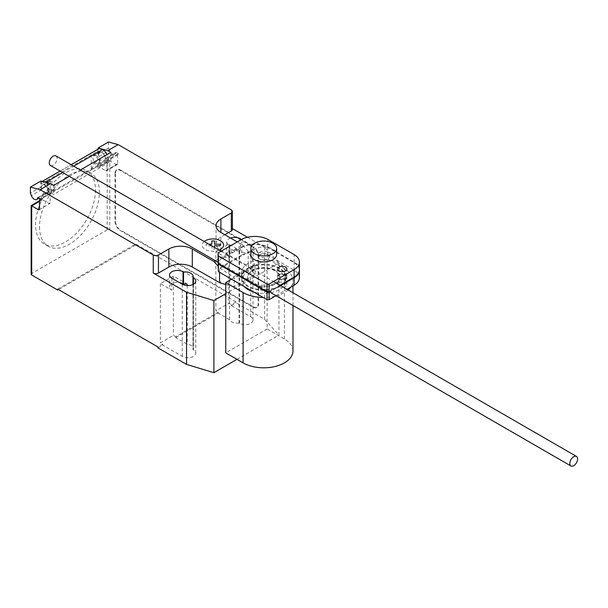 <?xml version="1.0" encoding="UTF-8"?>
<svg xmlns="http://www.w3.org/2000/svg" width="608" height="608" viewBox="0 0 608 608"><rect width="100%" height="100%" fill="white"/><g stroke="black" fill="none" stroke-linecap="round" stroke-linejoin="round"><path stroke-width="0.46" stroke-dasharray="3.04 2.28" d="M278.973 274.634A4.598 2.66 180 0 1 283.989 274.056A4.598 2.66 180 0 1 286.832 276.511A4.598 2.66 180 0 1 285.479 278.388A4.598 2.66 180 0 1 278.973 278.388A4.598 2.66 180 0 1 277.628 276.511A4.598 2.66 180 0 1 278.973 274.634M299.41 269.61A18.666 10.777 0 0 0 294.112 262.086L267.756 246.863A19.296 11.142 0 0 0 241.703 246.863L241.703 239.354M241.703 246.863L218.067 260.505M267.756 246.863L267.756 239.354M294.112 262.086L294.112 254.57M269.101 291.574L280.014 285.274M278.973 282.75A4.598 2.66 180 0 1 283.989 282.173A4.598 2.66 180 0 1 286.832 284.628A4.598 2.66 180 0 1 285.479 286.505A4.598 2.66 180 0 1 278.973 286.505A4.598 2.66 180 0 1 277.628 284.628A4.598 2.66 180 0 1 278.973 282.75M285.479 278.988A4.598 2.66 0 0 0 286.832 277.111A4.598 2.66 0 0 0 283.989 274.656A4.598 2.66 0 0 0 278.973 275.234A4.598 2.66 0 0 0 277.628 277.111A4.598 2.66 0 0 0 278.973 278.988A4.598 2.66 0 0 0 285.479 278.988M218.128 261.075L241.703 247.464A19.296 11.142 180 0 1 267.756 247.471L294.112 262.686A18.666 10.777 180 0 1 299.402 269.906M299.41 277.719A18.666 10.777 0 0 0 294.112 270.195L267.756 254.98A19.296 11.142 0 0 0 241.703 254.98L241.703 247.464M241.703 254.98L218.067 268.622M267.756 254.98L267.756 247.471M294.112 270.195L294.112 262.686M280.539 285.57L271.107 291.012M276.002 295.701L287.044 289.324M55.921 155.891A5.518 3.184 -60 0 1 57.068 158.422A5.518 3.184 -60 0 1 54.659 163.978A5.518 3.184 -60 0 1 50.403 165.452M275.211 270.4A16.196 9.348 0 0 0 257.556 268.379A16.196 9.348 0 0 0 247.562 277.012A16.196 9.348 0 0 0 252.305 283.624A16.196 9.348 0 0 0 269.952 285.654A16.196 9.348 0 0 0 279.954 277.012A16.196 9.348 0 0 0 275.211 270.4M252.305 284.225A16.196 9.348 180 0 1 247.562 277.613A16.196 9.348 180 0 1 257.556 268.979A16.196 9.348 180 0 1 275.211 271.001A16.196 9.348 180 0 1 279.954 277.613A16.196 9.348 180 0 1 269.952 286.254A16.196 9.348 180 0 1 252.305 284.225M279.376 268.599A22.086 12.753 0 0 0 255.307 265.833A22.086 12.753 0 0 0 241.672 277.613A22.086 12.753 0 0 0 248.14 286.634A22.086 12.753 0 0 0 272.209 289.393A22.086 12.753 0 0 0 285.844 277.613A22.086 12.753 0 0 0 279.376 268.599M244.142 286.482A22.086 12.753 180 0 1 241.672 280.622A22.086 12.753 180 0 1 255.307 268.842A22.086 12.753 180 0 1 279.376 271.609A22.086 12.753 180 0 1 285.844 280.622A22.086 12.753 180 0 1 253.612 291.946M250.876 254.478A12.882 7.44 180 0 1 258.826 247.6A12.882 7.44 180 0 1 272.863 249.219A12.882 7.44 180 0 1 276.64 254.478M267.664 252.221A5.518 3.184 0 0 0 261.645 251.53A5.518 3.184 0 0 0 258.233 254.478A5.518 3.184 0 0 0 259.852 256.728A5.518 3.184 0 0 0 265.871 257.42A5.518 3.184 0 0 0 269.276 254.478A5.518 3.184 0 0 0 267.664 252.221M259.852 259.137A5.518 3.184 180 0 1 258.233 256.88A5.518 3.184 180 0 1 261.645 253.931A5.518 3.184 180 0 1 267.664 254.623A5.518 3.184 180 0 1 269.276 256.88A5.518 3.184 180 0 1 265.871 259.821A5.518 3.184 180 0 1 259.852 259.137M279.376 263.492A22.086 12.753 0 0 0 255.307 260.726A22.086 12.753 0 0 0 241.672 272.506A22.086 12.753 0 0 0 248.14 281.519A22.086 12.753 0 0 0 272.209 284.286A22.086 12.753 0 0 0 285.844 272.506A22.086 12.753 0 0 0 279.376 263.492M248.14 286.034A22.086 12.753 180 0 1 241.672 277.012A22.086 12.753 180 0 1 255.307 265.232A22.086 12.753 180 0 1 279.376 267.999A22.086 12.753 180 0 1 285.844 277.012A22.086 12.753 180 0 1 272.209 288.792A22.086 12.753 180 0 1 248.14 286.034M231.542 279.201L267.087 258.681L284.422 268.69A29.222 16.872 180 0 1 292.98 280.622A29.222 16.872 180 0 1 290.624 287.257M288.108 289.948A29.222 16.872 180 0 1 276.283 295.868M275.257 296.134A29.222 16.872 180 0 1 263.211 297.487M292.98 350.945A29.222 16.872 0 0 0 284.422 339.013L267.087 329.004L267.087 258.681M267.087 329.004L225.758 352.868M95.471 190.099A42.332 24.442 -60 0 1 76.996 232.704A42.332 24.442 -60 0 1 44.369 244.044A42.332 24.442 -60 0 1 35.598 224.664A42.332 24.442 -60 0 1 46.9 191.094A42.332 24.442 -60 0 1 86.701 170.719A42.332 24.442 -60 0 1 95.471 190.099M39.505 226.921A42.332 24.442 120 0 0 48.275 246.301A42.332 24.442 120 0 0 80.894 234.962A42.332 24.442 120 0 0 99.378 192.356A42.332 24.442 120 0 0 90.607 172.976A42.332 24.442 120 0 0 50.798 193.352A42.332 24.442 120 0 0 39.505 226.921M96.246 155.694A4.788 2.766 -120 0 0 93.852 155.458A4.788 2.766 -120 0 0 93.123 159.288A4.788 2.766 -120 0 0 96.246 163.506A4.788 2.766 -120 0 0 98.64 163.742A4.788 2.766 -120 0 0 99.37 159.912A4.788 2.766 -120 0 0 96.246 155.694M108.482 142.021L108.482 148.025L98.07 154.037L99.043 156.552A4.788 2.766 60 0 1 99.583 152.152A4.788 2.766 60 0 1 101.977 152.388A4.788 2.766 60 0 1 105.328 158.749L115.74 152.737A0.737 0.426 60 0 1 116.25 152.517L118.894 154.037A1.839 1.064 -120 0 0 117.967 153.946A1.839 1.064 -120 0 0 117.587 154.789L117.587 163.803A1.839 1.064 60 0 1 117.207 164.646A1.839 1.064 60 0 1 116.288 164.555L109.782 160.801L109.782 229.923A1.839 1.064 0 0 0 107.175 229.923L31.7 273.501A1.839 1.064 0 0 0 31.16 274.254M108.482 148.025L109.455 150.541A4.788 2.766 -120 0 0 112.381 154.189A4.788 2.766 -120 0 0 114.775 154.424A4.788 2.766 -120 0 0 115.74 152.737M50.441 189.954A4.788 2.766 -120 0 0 52.835 190.19A4.788 2.766 -120 0 0 53.565 186.352A4.788 2.766 -120 0 0 50.441 182.142A4.788 2.766 -120 0 0 48.047 181.898A4.788 2.766 -120 0 0 47.318 185.736A4.788 2.766 -120 0 0 50.441 189.954M40.812 181.085L40.812 187.097L41.785 189.605A4.788 2.766 60 0 1 42.324 185.204A4.788 2.766 60 0 1 44.718 185.448A4.788 2.766 60 0 1 48.07 191.809A0.737 0.426 60 0 1 48.587 191.588L53.565 194.461L53.565 185.448M215.338 260.68L242.554 244.971L248.186 251.256L254.623 264.693L255.01 266.585L234.186 278.608L233.35 276.967L219.556 267.786L218.067 266.122M233.35 276.967L254.623 264.693M248.718 266.745L248.186 264.419L248.718 266.912L255.01 274.702L234.186 286.725L234.186 278.608M255.01 274.702L255.01 266.585M219.556 272.285L219.556 267.786M234.186 286.725L225.758 284.453M237.264 241.916L242.554 244.971M69.297 176.366L80.34 169.989M47.462 193.504L53.968 189.749A4.97 2.865 60 0 0 54.522 185.174A4.97 2.865 60 0 0 50.57 181.002L47.576 180.196L41.07 183.958L44.065 184.756A4.97 2.865 60 0 1 48.017 188.928A4.97 2.865 60 0 1 47.462 193.504A4.97 2.865 60 0 1 43.677 192.219L41.07 198.976L41.07 200.473A1.839 1.064 60 0 1 41.45 199.629A1.839 1.064 60 0 1 42.37 199.72L48.876 203.475A1.839 1.064 -120 0 0 49.803 203.566A1.839 1.064 -120 0 0 50.183 202.722L50.183 193.709A1.839 1.064 60 0 1 50.563 192.865A1.839 1.064 60 0 1 51.482 192.956L108.216 160.2L108.216 159.296A8.094 4.674 -120 0 0 107.031 154.576M40.812 199.12L51.482 192.956L51.482 192.06L108.216 159.296M53.968 189.749A4.97 2.865 60 0 1 50.183 188.465L43.677 192.219M40.812 187.097L30.4 193.108M110.823 152.388L110.823 161.401L53.565 194.461M110.823 161.401L108.482 160.048L118.894 154.037M98.747 148.8A5.518 3.184 -120 0 0 97.812 151.187L91.299 154.956L94.301 155.754A4.97 2.865 60 0 1 98.253 159.927A4.97 2.865 60 0 1 97.69 164.502A4.97 2.865 60 0 1 93.906 163.218L91.299 169.974L97.812 166.212L97.812 167.717A1.839 1.064 -120 0 1 98.192 166.873L108.482 160.93L109.782 160.801L99.112 166.964L105.617 170.719L116.288 164.555M97.69 164.502L104.196 160.748A4.97 2.865 -120 0 1 100.411 159.463L93.906 163.218M104.196 160.748A4.97 2.865 -120 0 0 104.758 156.172A4.97 2.865 -120 0 0 100.806 152L97.812 151.194L41.07 183.943A5.518 3.184 60 0 1 42.157 181.45M116.25 152.517L105.845 158.528L108.216 160.2A1.839 1.064 -120 0 0 107.297 160.109A1.839 1.064 -120 0 0 106.917 160.953L106.917 169.966A1.839 1.064 60 0 1 106.537 170.81A1.839 1.064 60 0 1 105.617 170.719M62.692 172.55L73.735 166.174M46.474 182.605A8.094 4.674 60 0 1 51.482 192.06M105.845 158.528A0.737 0.426 -120 0 0 105.328 158.749M60.131 171.068L71.174 164.692L60.146 171.084M98.07 154.037L98.07 149.165M41.07 198.976L47.576 195.214L50.183 188.465M47.576 195.214L47.576 180.196M91.299 154.956L91.299 169.974M99.112 166.964A1.839 1.064 -120 0 0 98.192 166.873M100.411 159.463L97.812 166.212M107.175 229.923L107.175 162.306L108.482 160.93M31.16 205.572L31.7 205.884L31.7 273.501M114.988 173.424L114.988 221.51A7.364 4.248 -120 0 0 120.194 230.523L252.928 307.162A7.364 4.248 -120 0 0 256.606 307.526A7.364 4.248 -120 0 0 258.134 304.152L258.134 256.067A7.364 4.248 -120 0 0 252.928 247.053L120.194 170.415A7.364 4.248 -120 0 0 116.508 170.05A7.364 4.248 -120 0 0 114.988 173.424L115.505 173.12L115.505 221.206A7.364 4.248 -120 0 0 120.711 230.227L120.194 230.523M120.194 170.415L120.711 170.118A7.364 4.248 -120 0 0 117.032 169.754A7.364 4.248 -120 0 0 115.505 173.12M252.928 307.162L253.452 306.858L120.711 230.227M120.711 170.118L253.452 246.749L252.928 247.053M258.134 256.067L258.651 255.77A7.364 4.248 -120 0 0 253.452 246.749M258.651 255.77L258.651 303.856L258.134 304.152M253.452 306.858A7.364 4.248 -120 0 0 257.131 307.222A7.364 4.248 -120 0 0 258.651 303.856M224.823 234.734L220.917 236.983A16.56 9.561 0 0 0 216.06 243.747A16.56 9.561 0 0 0 220.917 250.511L249.022 266.57M248.186 264.419L248.186 251.256M247.418 237.257L264.64 247.205L278.958 262.983L225.758 293.694M232.4 228.593L231.329 227.97A3.678 2.128 180 0 1 232.4 229.474M230.569 238.047A7.912 4.568 0 0 0 226.799 241.946A7.912 4.568 0 0 0 229.117 245.176L229.588 245.45A7.912 4.568 0 0 0 229.398 246.453A7.912 4.568 0 0 0 239.05 250.906L239.522 251.188A7.912 4.568 0 0 0 248.148 252.176A7.912 4.568 0 0 0 253.034 247.958A7.912 4.568 0 0 0 250.716 244.72L241.558 239.438M229.649 319.709L229.649 259.608L215.84 251.636L215.84 310.84L218.181 312.193L218.181 313.097L229.649 319.709A7.912 4.568 0 0 0 239.05 323.038L239.522 323.312A7.912 4.568 0 0 0 248.148 324.3A7.912 4.568 0 0 0 253.034 320.082A7.912 4.568 0 0 0 250.716 316.852L231.2 305.581L231.2 304.676L228.851 303.324L215.84 310.84M218.181 312.193L175.758 336.688L173.417 335.335L160.406 342.844L162.746 344.196L157.928 346.978M57.73 289.127L135.804 244.051L135.804 244.948L109.782 229.923M264.64 247.205L264.64 319.329L236.01 302.799L236.01 301.902L135.804 244.051M236.01 301.902L231.2 304.676M229.588 245.45L229.588 257.473L229.117 257.199A7.912 4.568 180 0 1 226.799 253.962A7.912 4.568 180 0 1 231.678 249.744A7.912 4.568 180 0 1 240.304 250.732L240.304 240.16M229.649 259.608A7.912 4.568 180 0 1 229.398 258.476A7.912 4.568 180 0 1 229.588 257.473M239.05 250.906L239.05 323.038M192.979 284.498L192.979 349.63A7.912 4.568 0 0 0 193.169 348.635A7.912 4.568 0 0 0 187.226 344.204L175.758 337.584L175.758 336.688M187.226 285.562L187.226 344.204M171.859 278.236L171.859 290.252L160.406 283.64L173.417 276.131L187.226 284.103M173.417 276.131L173.417 335.335M162.746 344.196L162.746 345.101L182.263 356.372A7.912 4.568 0 0 0 190.889 357.36A7.912 4.568 0 0 0 195.776 353.142A7.912 4.568 0 0 0 193.458 349.912L192.979 349.63M160.406 283.64L160.406 342.844M215.84 251.636L228.851 244.12L240.304 250.732M228.851 244.12L228.851 303.324M171.859 290.252A7.912 4.568 180 0 1 169.541 287.022A7.912 4.568 180 0 1 179.413 282.598M175.758 337.584L218.181 313.097M135.804 244.948L58.512 289.575M231.2 305.581L236.01 302.799M157.928 347.882L162.746 345.101M264.64 319.329L278.958 335.107L278.958 262.983M236.976 359.343L278.958 335.107M211.675 245.814L206.142 245.814L206.142 244.226L208.924 244.226M214.556 247.479L214.556 249.082L211.812 249.082L211.804 245.89M204.204 241.505A10.693 6.171 0 0 0 205.344 249.462A10.693 6.171 0 0 0 219.123 250.116M284.422 339.013L284.422 268.69M99.043 156.552L109.455 150.541M38.106 197.562L48.07 191.809M220.24 268.242L248.505 251.925M50.183 193.709L39.512 199.872M48.876 203.475L50.183 202.722M48.587 191.588L38.175 197.592M50.57 181.002L44.065 184.756M41.785 189.605L31.373 195.616M100.806 152L94.301 155.754M117.587 163.803L106.917 169.966M117.587 154.789L106.917 160.953M107.175 162.306L97.812 167.717M41.07 200.473L31.7 205.884M39.512 201.37L42.37 199.72M114.988 221.51L115.505 221.206M231.329 227.97L231.329 209.935M220.917 250.511L220.917 236.983M239.522 251.188L239.522 323.312M250.716 244.72L250.716 316.852M182.263 284.24L182.263 356.372M193.458 284.24L193.458 349.912M229.117 245.176L229.117 257.199M286.832 276.511L286.832 268.994M277.628 276.511L277.628 268.994M286.832 284.628L286.832 277.111M277.628 284.628L277.628 277.111M221.092 251.248L273.509 281.512M218.067 262.253L269.496 291.946M247.562 277.613L247.562 277.012M279.954 277.613L279.954 277.012M241.672 280.622L241.672 277.613M285.844 280.622L285.844 277.613M258.233 256.88L258.233 254.478M269.276 256.88L269.276 254.478M241.672 277.012L241.672 272.506M285.844 277.012L285.844 272.506M292.98 305.505L292.98 292.752M292.98 285.897L292.98 280.622M48.275 246.301L44.369 244.044M99.583 152.152L93.852 155.458M52.835 190.19L39.087 198.124M50.563 192.865L40.272 198.808M39.125 209.73L49.803 203.566M37.802 197.562L48.214 191.55M42.324 185.204L48.047 181.898M117.207 164.646L106.537 170.81M117.967 153.946L107.297 160.109M105.473 158.49L115.885 152.479M114.775 154.424L98.64 163.742M90.607 172.976L86.701 170.719M39.512 200.746L41.45 199.629M117.032 169.754L116.508 170.05M216.06 243.747L216.06 225.712M229.398 246.453L229.398 258.476M253.034 247.958L253.034 320.082M193.169 276.503L193.169 348.635M169.541 274.998L169.541 287.022M195.776 281.01L195.776 353.142M226.799 241.946L226.799 253.962M257.131 307.222L256.606 307.526"/><path stroke-width="0.91" d="M285.479 270.879A4.598 2.66 0 0 0 286.832 268.994A4.598 2.66 0 0 0 283.989 266.54A4.598 2.66 0 0 0 278.973 267.117A4.598 2.66 0 0 0 277.628 268.994A4.598 2.66 0 0 0 278.973 270.879A4.598 2.66 0 0 0 285.479 270.879M267.011 284.058L218.371 255.976L218.067 252.996L241.703 239.354A19.296 11.142 180 0 1 267.756 239.354L294.112 254.57A18.666 10.777 180 0 1 299.41 262.094A18.666 10.777 180 0 1 294.12 269.618L269.101 284.058L267.011 284.058L267.011 291.574L269.101 291.574L269.101 284.058M218.067 252.996L218.067 260.505L218.371 263.484L218.371 255.976M218.371 263.484L267.011 291.574M280.014 285.274L294.12 277.126L294.12 269.618M294.12 277.126A18.666 10.777 0 0 0 299.41 269.61L299.41 262.094M218.067 261.106L218.371 271.601L267.011 299.683L267.011 292.174L218.371 264.085L218.128 261.075M218.371 271.601L218.371 264.085M299.402 269.906A18.666 10.777 180 0 1 299.41 270.21A18.666 10.777 180 0 1 294.12 277.727L280.539 285.57M287.044 289.324L294.12 285.243L294.12 277.727M294.12 285.243A18.666 10.777 0 0 0 299.41 277.719L299.41 270.21M271.107 291.012L269.101 292.174L267.011 292.174M267.011 299.683L269.101 299.683L269.101 292.174M269.101 299.683L276.002 295.701M577.6 458.949A5.518 3.184 120 0 0 576.46 456.418A5.518 3.184 120 0 0 572.204 457.9A5.518 3.184 120 0 0 569.795 463.456A5.518 3.184 120 0 0 570.935 465.979A5.518 3.184 120 0 0 575.191 464.504A5.518 3.184 120 0 0 577.6 458.949M218.067 262.253L50.403 165.452A5.518 3.184 -60 0 1 49.256 162.929A5.518 3.184 -60 0 1 51.665 157.373A5.518 3.184 -60 0 1 55.921 155.891L221.092 251.248M253.612 291.946A22.086 12.753 180 0 1 248.14 289.636A22.086 12.753 180 0 1 244.142 286.482M272.863 243.208A12.882 7.44 0 0 0 258.826 241.596A12.882 7.44 0 0 0 250.876 248.467A12.882 7.44 0 0 0 254.646 253.726A12.882 7.44 0 0 0 268.69 255.337A12.882 7.44 0 0 0 276.64 248.467A12.882 7.44 0 0 0 272.863 243.208M276.64 248.467L276.64 254.478A12.882 7.44 180 0 1 268.69 261.349A12.882 7.44 180 0 1 254.646 259.738A12.882 7.44 180 0 1 250.876 254.478L250.876 248.467M290.624 287.257A29.222 16.872 180 0 1 288.108 289.948M276.283 295.868A29.222 16.872 180 0 1 275.257 296.134M263.211 297.487A29.222 16.872 180 0 1 243.094 292.554L225.758 282.545L231.542 279.201M225.758 282.545L225.758 352.868L243.094 362.877A29.222 16.872 0 0 0 274.938 366.533A29.222 16.872 0 0 0 292.98 350.945L292.98 305.505M39.512 201.37L31.7 205.884L31.16 205.572L31.16 274.254A1.839 1.064 0 0 0 31.7 275.006L31.7 205.884L38.205 209.638A1.839 1.064 -120 0 0 39.125 209.73A1.839 1.064 -120 0 0 39.512 208.886L39.512 199.872A1.839 1.064 60 0 1 39.892 199.029A1.839 1.064 60 0 1 40.812 199.12L38.175 197.592A0.737 0.426 -120 0 0 37.658 197.82A4.788 2.766 60 0 1 36.693 199.508A4.788 2.766 60 0 1 34.306 199.272A4.788 2.766 60 0 1 31.373 195.616L30.4 193.108L30.4 187.097L40.113 189.696L50.525 183.692L40.812 181.085L30.4 187.097M218.067 266.122L213.925 261.501L215.338 260.68M225.758 284.453L220.696 283.092L219.556 280.942L219.556 272.285M219.556 280.942L220.696 282.925M213.925 261.501L192.288 249.006L192.288 267.041L220.392 283.1M118.195 144.62L108.482 142.021L98.07 148.025L107.783 150.632L118.195 144.62L231.329 209.935A3.678 2.128 180 0 1 232.4 211.44A3.678 2.128 180 0 1 231.329 212.944L220.917 218.956A16.56 9.561 0 0 0 216.06 225.712A16.56 9.561 0 0 0 220.917 232.476L237.264 241.916M107.783 150.632L110.823 152.388L80.34 169.989M50.525 183.692L53.565 185.448L69.297 176.366M192.288 249.006A16.56 9.561 0 0 0 168.864 249.006L158.452 255.018A3.678 2.128 180 0 1 153.246 255.018L40.113 189.696M107.031 154.576A8.094 4.674 -120 0 0 102.661 149.477L99.18 148.55L71.189 164.707L98.952 148.656A5.518 3.184 -120 0 0 98.747 148.8M60.146 171.084L42.438 181.306L45.919 182.233L62.692 172.55M73.735 166.174L102.661 149.477M45.919 182.233A8.094 4.674 60 0 1 46.474 182.605M98.07 149.165L98.07 148.025M192.288 267.041A16.56 9.561 0 0 0 168.864 267.041L158.452 273.045A3.678 2.128 180 0 1 153.246 273.045L153.246 255.018M225.758 293.694L213.887 300.55L186.557 292.281L153.246 273.045M247.418 237.257L232.4 228.593M232.4 211.44L232.4 229.474A3.678 2.128 180 0 1 231.329 230.972L224.823 234.734M192.979 277.506A7.912 4.568 0 0 0 193.169 276.503A7.912 4.568 0 0 0 183.525 272.05L183.046 271.768A7.912 4.568 0 0 0 174.42 270.78A7.912 4.568 0 0 0 169.541 274.998A7.912 4.568 0 0 0 171.859 278.236L182.263 284.24A7.912 4.568 0 0 0 190.889 285.236A7.912 4.568 0 0 0 195.776 281.01A7.912 4.568 0 0 0 193.458 277.78L192.979 277.506L192.979 284.498M241.558 239.438L240.304 238.716A7.912 4.568 0 0 0 230.569 238.047M31.7 275.006L57.73 290.031L57.73 289.127L157.928 346.978L157.928 347.882L186.557 364.412L213.887 372.674L236.976 359.343M183.525 272.05L183.525 284.065A7.912 4.568 180 0 1 187.226 284.103L187.226 285.562M186.557 292.281L186.557 364.412M179.413 282.598A7.912 4.568 180 0 1 183.046 283.792L183.525 284.065M58.512 289.575L57.73 290.031M213.887 300.55L213.887 372.674M208.924 244.226L211.804 244.226L211.804 240.958L214.556 240.958L214.556 244.234L220.218 244.234L220.218 245.814L214.556 245.814L214.556 247.479M219.123 250.116A10.693 6.171 0 0 0 220.461 240.73A10.693 6.171 0 0 0 204.204 241.505M243.094 362.877L243.094 292.554M37.658 197.82L38.106 197.562M39.512 208.886L38.205 209.638M231.329 230.972L231.329 212.944M158.452 273.045L158.452 255.018M168.864 267.041L168.864 249.006M220.917 232.476L220.917 218.956M240.304 240.16L240.304 238.716M183.046 271.768L183.046 283.792M193.458 277.78L193.458 284.24M273.509 281.512L576.46 456.418M269.496 291.946L570.935 465.979M292.98 292.752L292.98 285.897M39.087 198.124L36.693 199.508M40.272 198.808L39.892 199.029M60.131 171.068L42.218 181.412M31.16 205.572L39.512 200.746"/></g></svg>
